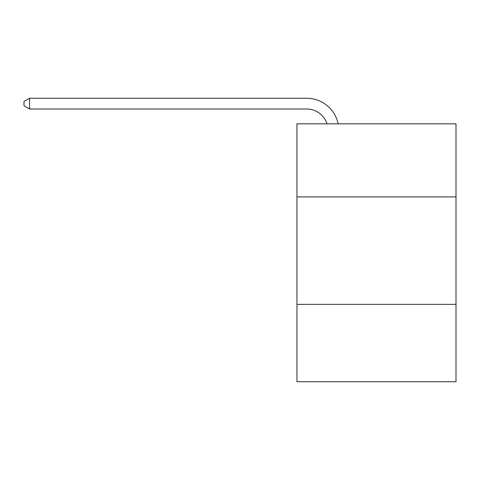 <?xml version="1.0" encoding="UTF-8"?>
<svg xmlns="http://www.w3.org/2000/svg" width="480" height="480" viewBox="0 0 480 480"><rect width="100%" height="100%" fill="white"/><g stroke="black" fill="none" stroke-linecap="round" stroke-linejoin="round"><path stroke-width="0.72" d="M456 196.908L456 123.834L296.958 123.834L296.958 196.908L456 196.908L456 381.744L296.958 381.744L296.958 196.908M456 304.368L296.958 304.368M327.06 123.834A21.492 21.492 -40.5 0 0 306.624 109.002L29.586 109.002L24 105.78L24 101.478L29.586 98.256L306.624 98.256A32.238 32.238 139.5 0 1 338.172 123.834M29.586 98.256L29.586 109.002"/></g></svg>
